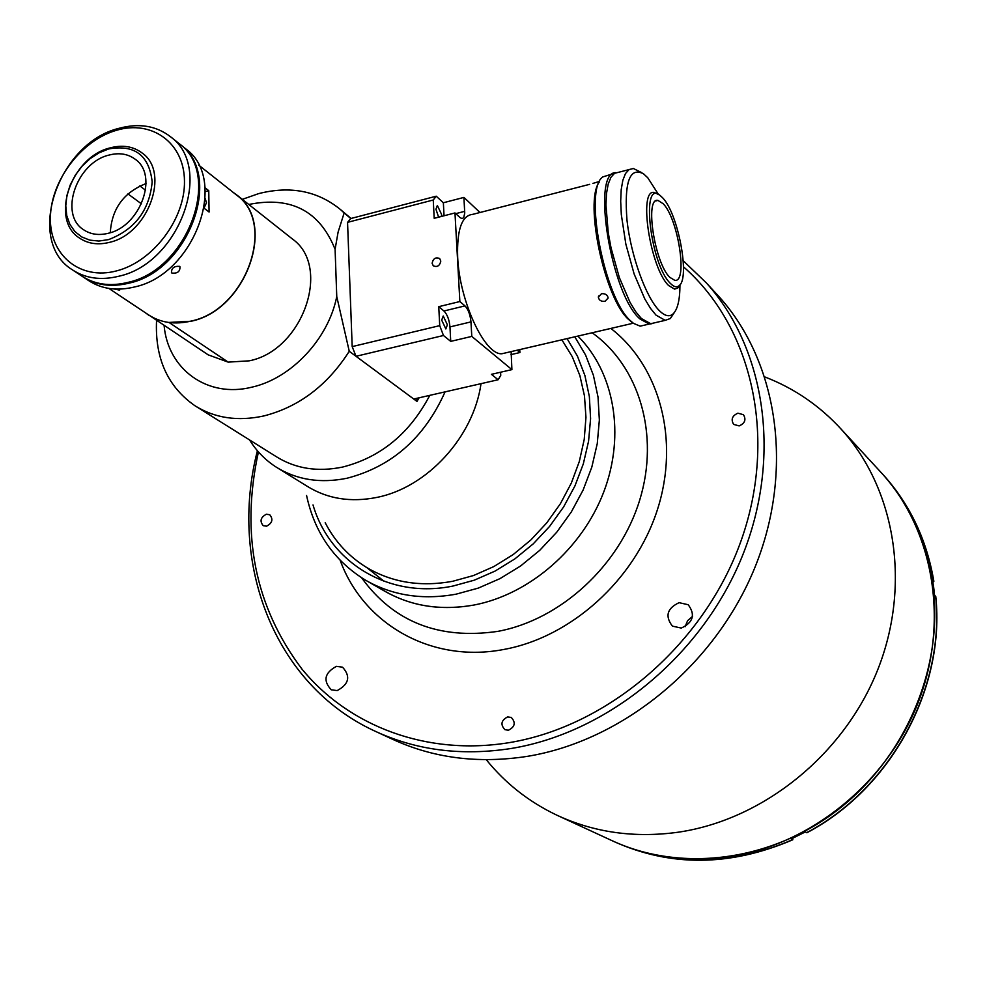 <?xml version="1.0" encoding="UTF-8"?>
<svg xmlns="http://www.w3.org/2000/svg" width="986" height="986" viewBox="0 0 986 986"><rect width="100%" height="100%" fill="white"/><g stroke="black" fill="none" stroke-linecap="round" stroke-linejoin="round"><path stroke-width="1.48" d="M325.195 522.74C335.067 541.77 349.032 556.77 367.088 567.763C392.379 582.578 420.886 587.089 452.636 581.296L473.49 575.541L493.813 566.58L513.127 554.613L530.936 539.897L546.823 522.79L560.393 503.71L571.313 483.115L579.312 461.51L584.23 439.411L585.955 417.374L584.476 395.916L579.867 375.53L572.262 356.698L561.872 339.813M376.023 585.622C404.223 605.034 436.884 611.505 473.995 605.034C529.457 594.472 582.171 548.82 603.839 491.743C625.506 434.653 614.278 372.252 577.882 336.09C614.278 372.252 625.506 434.653 603.839 491.743C582.171 548.82 529.457 594.472 473.995 605.034C440.754 610.95 410.817 606.242 384.17 590.873L367.347 581.21M486.271 759.701C505.3 783.266 528.693 801.692 556.461 814.991C593.979 832.541 634.651 838.26 678.491 832.172C763.275 819.711 843.917 754.82 877.663 669.938C911.397 585.006 895.448 489.413 841.945 430.019L882.396 473.896C910.164 505.128 927.074 542.805 933.089 586.916C943.368 667.793 905.678 757.347 837.94 809.752C770.152 862.134 679.613 872.709 610.815 840.097C646.989 857.007 686.059 862.651 728.038 857.019C809.235 845.495 885.97 784.067 917.818 703.326C949.641 622.536 933.976 531.171 882.396 473.896L878.809 470.014M841.945 430.019C820.204 406.072 794.519 388.385 764.889 376.96M336.411 666.351C324.554 672.871 322.829 680.685 331.259 689.806L337.212 690.582C349.044 684.148 350.819 676.359 342.549 667.189L336.411 666.351M679.095 602.668C667.054 608.374 664.835 616.201 672.415 626.135L681.277 628.07C693.244 622.486 695.549 614.697 688.203 604.726L679.095 602.668M692.529 616.423L687.599 620.687L685.11 626.726M737.91 413.183C732.154 415.747 730.737 419.494 733.67 424.411L739.155 425.903C744.898 423.364 746.34 419.629 743.456 414.712L737.91 413.183M266.331 514.236C260.575 517.367 259.54 521.2 263.25 525.698L266.602 526.179C272.346 523.061 273.393 519.24 269.72 514.729L266.331 514.236M507.691 716.896C501.159 720.298 500.235 724.562 504.906 729.677L508.468 730.219C514.975 726.855 515.924 722.602 511.315 717.475L507.691 716.896M258.431 451.908C240.448 534.276 254.943 606.649 301.926 669.038C348.908 726.362 427.024 756.139 509.195 742.643C608.756 726.288 704.793 643.599 741.262 540.242C777.88 436.835 751.788 326.452 683.483 266.824M257.408 450.738C228.469 562.895 273.911 684.333 374.261 730.811C415.932 750.346 461.67 756.213 511.487 748.436C607.894 732.586 701.588 655.826 741.916 557.065C782.268 458.243 765.802 348.896 706.37 282.933L683.224 260.735M377.626 732.364L391.43 738.748C432.731 758.098 478.013 763.965 527.288 756.361C622.622 740.843 715.096 665.217 754.783 567.763C794.494 470.248 778.053 362.17 719.139 296.786L715.06 292.361M366.915 567.653L384.072 581.309M932.978 582.233L933.853 581.296L932.62 579.978L934.531 595.174L935.763 596.493C945.401 688.117 891.048 788.627 806.905 832.739L805.328 831.925L791.191 838.963L792.781 839.776L792.744 838.248M325.232 522.802C335.104 541.807 349.056 556.794 367.112 567.763M171.872 273.036L171.465 272.654C171.441 268.081 174.128 265.986 179.551 266.356L179.957 266.738C180.155 271.557 177.455 273.664 171.872 273.036M108.904 288.442L148.307 314.707C160.508 322.792 174.769 324.912 191.087 321.079C245.995 309.986 276.77 223.539 236.739 195.203L235.802 194.464M205.039 187.784L208.761 190.68L205.285 191.629M204.151 208.268L209.081 212.027L208.761 190.68M205.236 198.556L206.468 202.796L204.275 207.528M118.209 289.132L119.688 290.13L114.401 289.034M419.099 397.802L416.979 401.425L349.254 351.287C327.451 385.39 298.968 406.947 263.804 415.956C237.786 421.589 214.825 418.175 194.932 405.739C167.608 386.66 154.814 358.226 156.552 320.438M429.785 395.361C409.72 433.507 380.645 457.405 342.524 467.081C317.615 472.171 295.529 468.695 276.265 456.654L196.436 406.676M242.309 199.357L258.702 193.601C290.352 185.602 317.591 190.902 340.416 209.5L344.151 212.951L338.099 232.104L335.092 249.31L336.756 296.539L349.254 351.287M350.794 218.535L436.219 196.202L433.248 199.998L347.553 222.355L350.794 218.535L344.151 212.951M164.095 325.466C167.866 369.331 207.479 398.393 251.886 387.165C291.277 378.464 328.449 338.888 336.756 296.539M168.631 322.459L191.087 321.251C246.143 310.146 276.992 223.465 236.874 195.055L232.918 192.184M169.481 322.755L228.173 362.121L249.175 360.839C302.616 350.548 331.875 267.033 292.62 239.154L291.683 238.427M445.068 391.873C424.498 437.821 391.812 466.6 347.035 478.235C320.499 483.608 296.946 479.935 276.363 467.216C265.419 460.215 256.483 451.107 249.532 439.916M481.02 383.665C473.526 437.057 427.061 487.602 376.849 497.412C350.782 502.589 327.599 498.891 307.287 486.332L277.929 468.177M149.847 315.717L208.182 354.849L228.173 362.121M207.491 354.393L208.182 354.849M145.213 312.648L149.009 315.409M335.092 249.31C319.686 210.905 290.919 195.968 248.78 204.472M416.831 398.319L416.979 401.425M83.625 277.276L88.358 280.406C101.509 289.083 116.94 291.252 134.675 286.938C194.525 274.354 228.9 179.464 185.713 148.837L184.702 148.036M82.578 276.573L82.639 276.622C95.815 285.299 111.282 287.468 129.067 283.13C189.078 270.46 223.612 175.237 180.352 144.572L179.316 143.759C222.589 174.423 188.018 269.708 127.97 282.378C110.186 286.741 94.705 284.572 81.53 275.883L73.272 270.411M109.705 242.297C148.257 233.83 170.344 172.439 142.231 153.076C133.209 146.298 122.412 144.585 109.853 147.962C70.992 157.181 49.633 219.36 79.398 237.996C87.951 243.801 98.058 245.243 109.705 242.297M108.559 239.61C134.934 229.528 149.465 210.277 152.177 181.88C149.145 155.283 134.663 144.301 108.719 148.935L99.192 152.768L90.157 158.635L82.048 166.24L75.269 175.212L70.142 185.134L66.925 195.499L65.766 205.803L66.752 215.564L69.821 224.266L74.862 231.5L81.616 236.886L89.763 240.128L98.896 241.052L108.559 239.61M108.706 155.159C76.575 162.739 58.852 214.122 83.354 229.59C90.466 234.458 98.871 235.666 108.571 233.201C140.493 226.139 158.709 175.298 135.341 159.338C127.909 153.791 119.035 152.399 108.706 155.159M146.064 183.569C123.706 192.369 111.788 208.736 110.284 232.696M116.607 270.879C152.966 261.684 185.232 218.991 184.468 181.054C184.259 142.958 152.041 119.7 116.668 130.238C81.283 140.222 50.619 180.832 50.397 217.992C49.633 255.3 80.248 280.64 116.607 270.879M118.899 128.353C139.014 122.893 156.256 125.715 170.627 136.844C214.036 167.595 179.193 263.398 118.887 276.216C101.028 280.616 85.499 278.459 72.286 269.757C24.749 240.806 57.817 143.032 118.899 128.353M178.293 142.933L170.627 136.844M592.894 183.421L598.958 181.572L592.894 183.421M589.665 184.333L472.849 214.332C461.879 215.342 456.814 229.615 457.664 257.149C459.402 301.063 484.853 355.527 501.948 353.74L506.262 352.741M601.497 293.717L598.354 297.143C598.946 300.311 601.177 301.691 605.047 301.285L608.152 298.019C607.549 294.863 605.33 293.434 601.497 293.717M632.408 322.595L628.809 319.661C604.973 299.522 583.995 201.933 599.241 182.127M612.984 173.733L602.84 176.913C583.33 189.226 604.492 298.894 630.769 321.017L633.554 323.396L640.173 326.156L644.141 325.232M615.88 172.636C591.058 171.219 610.95 294.198 639.877 318.897L649.195 324.061L651.98 323.679M659.129 194.809L654.322 192.492C637.979 188.289 650.242 268.599 668.705 285.595L674.609 289.12L677.789 288.023L680.057 284.695M670.369 283.389C673.82 286.914 676.729 287.702 679.083 285.743C690.311 278.311 678.245 213.765 662.752 197.927L660.139 195.487C640.543 178.306 650.316 264.494 670.369 283.389M663.27 203.806L657.97 200.404C644.511 197.003 654.618 263.176 669.839 277.362L674.757 280.32C688.018 282.994 678.331 219.04 663.27 203.806M658.402 194.328L647.814 177.825L643.587 173.856C629.635 166.572 624.101 182.04 626.985 220.26C630.904 255.805 645.99 297.525 659.387 310.701C664.774 316.001 669.309 317.098 672.994 313.979C677.604 309.579 679.921 299.892 679.958 284.905M674.227 312.685L670.406 318.49L665.217 320.351L656.023 315.138L650.44 308.298L644.782 298.918L634.134 273.985L625.863 244.232L621.303 214.517L620.687 201.206L621.205 189.657L622.819 180.339L625.481 173.561L629.043 169.58L633.357 168.495L641.935 172.76M654.63 322.804L650.723 323.716L641.405 318.54L635.76 311.736L630.042 302.394L619.331 277.547L611.037 247.88L608.239 232.733L605.946 204.928L606.513 193.404L608.202 184.074L610.926 177.307L614.561 173.314L628.982 169.617M438.622 217.166L435.935 209.242L437.353 205.458L441.543 214.344L441.445 216.439M440.804 261.08L439.657 258.542C435.689 256.915 433.174 258.492 432.115 263.262L433.273 265.813C437.242 267.428 439.756 265.85 440.804 261.08M447.385 324.801L443.219 316.013L441.691 320.117L445.845 328.93L447.385 324.801M443.466 335.499L450.725 341.378L449.961 326.921C449.271 319.71 447.262 314.398 443.934 310.984L438.745 306.671L439.731 325.639L443.466 335.499L356.008 356.291L352.187 346.604L439.731 325.639M433.248 199.998L434.197 218.313L454.977 212.951L459.858 301.543L438.745 306.671M347.553 222.355L352.187 346.604M450.725 341.378L471.789 336.399L470.963 321.892C470.248 314.67 468.251 309.333 464.973 305.894L459.858 301.543M511.13 351.608L511.907 369.627L491.422 374.335L498.115 379.758L500.765 375.407L500.568 372.227M510.982 354.615L519.93 352.532L517.182 350.203M471.789 336.399L511.907 369.627M356.008 356.291L413.738 399.022L498.115 379.758M519.93 352.532L519.733 349.611M444.045 215.774L443.355 202.759L436.219 196.202M443.355 202.759L463.913 197.41L479.997 212.495M454.977 212.951L460.055 217.598L462.077 218.621L463.716 217.61L464.739 213.112L463.913 197.41M313.018 504.931C329.94 562.846 389.199 599.217 452.882 586.066L474.241 580.199L495.083 571.079L514.889 558.877L533.204 543.89L549.572 526.45L563.585 506.989L574.924 485.95L583.318 463.864L588.568 441.247L590.589 418.643L589.357 396.594L584.92 375.592L577.426 356.119L567.086 338.605M574.789 336.805L585.573 355.022L593.399 375.272L598.034 397.111L599.352 420.048L597.269 443.564L591.822 467.105L583.096 490.091L571.301 511.98L556.72 532.243L539.687 550.373L520.62 565.964L499.988 578.622L478.309 588.1L456.074 594.176C422.439 600.252 392.169 595.532 365.276 580.027C334.168 560.837 314.596 532.662 306.572 495.502M340.17 560.319C363.366 624.039 431.252 663.455 503.723 649.478C571.067 637.313 634.651 580.064 657.28 510.107C680.007 440.113 659.77 366.274 610.839 328.424M361.603 577.771C393.611 621.969 438.992 639.84 497.733 631.385C560.603 619.837 619.664 565.619 639.704 500.099C659.868 434.567 639.199 366.25 592.142 332.775M792.781 839.776C730.207 866.546 670.455 867.076 613.489 841.341C670.295 867.027 729.973 866.484 792.522 839.715M806.647 832.677C890.851 788.541 945.278 687.871 935.64 596.284M933.73 581.111C926.754 540.18 910.238 505.091 884.195 475.856C910.312 505.177 926.852 540.316 933.853 581.296M933.557 586.436L934.247 592.204L933.557 586.423M443.934 310.984L464.973 305.894M449.961 326.921L470.963 321.892M455.742 213.654L464.702 211.337M719.139 296.786L706.37 282.933M610.815 840.097L559.493 816.396M882.396 473.896L884.195 475.856M236.739 195.203L198.716 165.13M141.454 203.843L127.921 193.885M145.571 190.212L139.827 185.923M340.416 209.5L351.065 218.461M236.874 195.055L292.62 239.154M185.713 148.837L180.352 144.572M598.601 296.01L598.354 297.143M501.948 353.74L633.283 323.211M631.521 321.978L633.554 323.396M640.173 326.156L649.195 324.061M679.083 285.743L677.789 288.023M655.789 200.947L657.97 200.404M665.217 320.351L650.723 323.716M672.994 313.979L670.406 318.49"/></g></svg>
